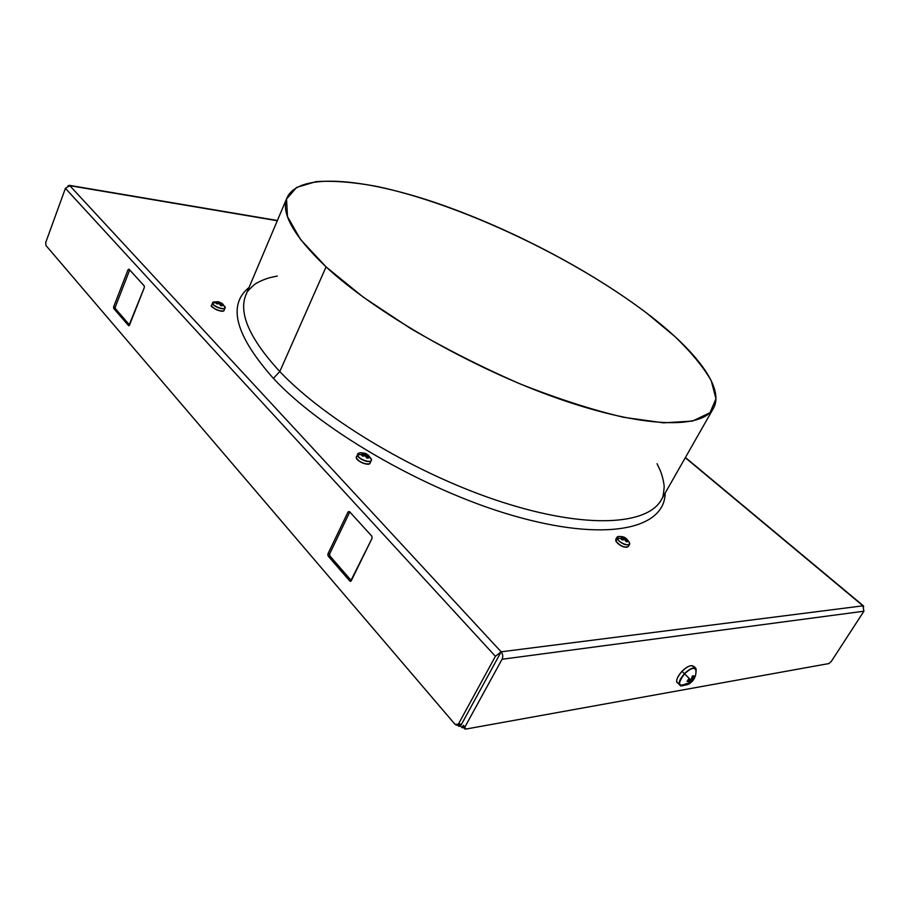 <?xml version="1.0" encoding="UTF-8"?>
<svg xmlns="http://www.w3.org/2000/svg" width="910" height="910" viewBox="0 0 910 910"><rect width="100%" height="100%" fill="white"/><g stroke="black" fill="none" stroke-linecap="round" stroke-linejoin="round"><path stroke-width="1.36" d="M646.441 312.903L675.038 336.677C691.259 352.318 703.328 366.992 711.256 380.71L715.965 398.808L710.028 412.662L692.601 421.057L663.549 422.854L623.657 417.303C592.239 409.875 557.83 398.796 520.418 384.043C482.436 367.481 445.775 348.939 410.455 328.419L363.363 297.217L326.064 266.892L300.527 239.489L287.469 216.557L286.536 199.051L296.592 187.414L316.054 181.636C333.014 180.533 353.034 182.08 376.114 186.266C459.743 203.76 572.322 256.848 646.441 312.903C588.861 269.36 507.996 227.318 435.014 202.509C362.567 178.053 299.003 172.365 287.094 197.584C280.485 212.713 293.475 235.815 326.064 266.892L279.802 371.553C249.397 338.474 238.17 312.744 246.121 294.362C238.17 312.744 249.397 338.474 279.802 371.553L326.064 266.892C375.295 312.733 472.643 368.561 557.819 398.432C643.177 428.439 702.327 429.224 713.429 408.294C725.054 387.614 695.001 349.724 646.441 312.903M657.043 463.69L659.966 469.924C660.501 470.879 663.674 479.217 664.198 486.804C662.992 501.251 661.775 497.429 661.433 499.624C647.784 524.933 587.314 529.37 503.31 502.502C419.464 475.782 325.814 420.249 279.802 371.553C325.814 420.249 419.464 475.782 503.31 502.502C587.314 529.37 647.784 524.933 661.433 499.624L713.429 408.294M665.13 493.129C665.005 527.311 611.281 542.098 521.566 517.995C432.091 494.153 323.767 432.58 273.387 378.389L279.802 371.553L273.387 378.389C235.36 335.403 227.238 305.089 249.033 287.48C227.238 305.089 235.36 335.403 273.387 378.389C323.767 432.58 432.091 494.153 521.566 517.995C611.281 542.098 665.005 527.311 665.13 493.129M616.991 537.207L615.752 539.437L615.911 541.131C620.336 546.08 624.442 547.911 628.23 546.614L628.23 546.614C624.442 547.911 620.336 546.08 615.911 541.131L617.162 538.913C621.587 543.85 625.693 545.682 629.492 544.408L629.492 544.396C625.693 545.682 621.587 543.85 617.162 538.913L615.911 541.131L615.752 539.437L615.911 541.313C620.574 546.387 624.681 548.15 628.23 546.614L629.492 544.408L629.413 542.69M626.933 547.308C622.645 547.183 619.005 545.215 616.024 541.404M625.841 538.299L625.591 538.117C624.601 537.014 622.178 536.445 618.311 536.445L617.321 538.777L618.481 536.422L616.991 537.218L617.162 538.913L617.424 536.798M629.299 542.678L629.481 542.861C631.586 547.467 619.426 543.407 617.321 538.777L617.321 538.777C619.426 543.407 631.586 547.467 629.481 542.861L629.322 542.508M629.629 543.816L629.492 544.408M622.599 536.775L620.882 536.638L622.19 537.366L622.599 536.775L621.848 536.604L625.591 538.117L624.442 537.719L623.714 539.505L624.499 538.106L625.659 538.515L624.942 539.789L625.909 538.8L625.17 540.096L625.909 538.8L626.569 539.357L624.169 537.958L623.202 539.675L624.169 537.958L622.372 537.025L624.169 537.958L623.486 537.15M626.171 541.689L624.567 539.402L622.065 539.789L621.075 538.356L622.975 538.151L622.076 539.653L622.815 537.799L621.018 538.822L622.815 539.96L624.567 539.402L626.467 541.78L627.49 541.268L626.194 539.323L628.992 541.848L626.66 538.936L627.377 539.755L626.057 539.255L625.375 540.404L625.875 539.516L627.035 541.598L626.194 539.323L627.434 541.734L625.909 541.439M622.747 539.903L624.647 539.505M617.321 538.777L622.053 537.992L617.321 538.777M621.075 536.877L622.929 537.947M629.163 542.178L626.228 538.583M625.864 539.357L626.671 539.391M625.318 540.312L625.807 539.448M626.558 539.391L627.297 539.698M624.396 539.334L622.201 539.903M621.212 538.72L622.918 538.174L621.177 538.947M622.94 538.049L622.11 539.687M211.586 305.646L211.53 305.521C208.754 306.17 223.177 314.064 224.258 310.196C223.496 312.995 211.427 308.479 211.552 305.43L211.552 305.43C211.427 308.479 223.496 312.995 224.258 310.196L224.326 309.741M223.234 310.924C218.673 311.197 214.862 309.639 211.825 306.226M212.474 303.189C212.36 306.226 224.44 310.754 225.191 307.967C224.44 310.754 212.36 306.226 212.474 303.189L211.552 305.43L212.474 303.189M211.53 305.521L212.872 302.348M225.191 307.967L224.963 306.545L224.258 310.196M220.686 305.635L219.401 303.61L217.342 303.906L215.909 302.973L218.298 302.7L217.831 303.724L218.184 302.348L216.887 301.699L218.241 301.767L212.621 303.053L213.725 301.915L212.621 303.053C212.553 306.374 225.885 310.867 225.248 307.33C225.885 310.867 212.553 306.374 212.621 303.053L217.262 302.416L215.909 302.973L216.637 303.735L219.401 303.61L220.288 305.248L222.12 305.817L221.46 303.838L222.245 304.099L225.248 307.33L221.881 303.28L222.438 304.167L220.265 302.916L219.788 304.054L220.265 302.916L223.2 304.463L221.392 303.792L220.527 305.453L221.13 304.008L221.949 305.703L221.46 303.838L222.347 305.476L220.391 305.419M221.153 302.893L220.243 302.575L219.56 303.701L219.947 302.768L218.684 302.154L219.947 302.768L219.56 302.165M218.036 303.678L218.684 302.154L218.036 303.678M218.263 302.689L216.125 302.632L218.286 302.37L217.877 303.712M220.322 305.248L219.856 304.338M212.542 302.757L213.577 301.949L218.764 301.892M222.12 304.054L223.007 304.486M220.482 305.407L221.21 303.906M221.892 305.771L220.777 305.578M217.206 303.929L219.321 303.553M217.251 303.849L216.125 303.178M217.945 303.701L218.286 302.37L216.989 301.733M218.946 301.938L221.881 303.28M356.39 457.821L356.299 457.685C355.81 460.801 369.392 466.875 370.142 462.974C369.016 466.261 356.913 461.518 356.31 457.537L356.39 456.467L356.31 457.537C356.913 461.518 369.016 466.261 370.142 462.974L370.211 461.848M368.584 463.952C363.147 464.02 359.109 461.984 356.458 457.844M357.459 455.114C358.074 459.084 370.177 463.838 371.303 460.551C370.177 463.838 358.074 459.084 357.459 455.114L356.31 457.537L357.459 455.114M356.299 457.685L358.028 453.476M359.348 452.918L357.619 454.977C358.438 459.652 372.941 464.146 371.371 459.243C372.941 464.146 358.438 459.652 357.619 454.977L362.794 454.17L361.418 454.966L362.351 455.944L365.308 455.626L366.457 457.616L368.379 458.117L367.424 455.66L368.209 455.864L371.371 459.243L368.175 455.102L364.227 453.146L362.157 452.93L363.761 454.01L357.619 454.977L359.348 452.918M371.428 459.823L370.142 462.974M365.558 454.295L365.365 455.591L365.911 454.454L368.391 455.887L365.558 454.295L364.933 455.58L365.558 454.295L363.943 453.408L365.558 454.295M363.522 453.385L362.749 453.339L363.522 453.385M368.015 455.796L368.379 458.117L367.117 458.094L365.308 455.626L363.147 456.126L361.418 454.966L363.909 454.261L363.079 456.035L363.909 454.261M362.942 456.172L365.433 455.796M363.135 456.103L364.523 455.751M367.117 455.705L366.389 457.264L367.048 455.853L368.095 457.969L367.117 455.705M366.389 457.241L367.06 455.864M367.117 458.094L367.776 458.071M366.844 458.026L368.243 457.98M361.748 454.898L363.761 454.01L362.112 453.1L363.852 454.409L361.634 455.159M366.343 457.161L367.322 455.591L369.062 456.24L368.175 455.102L364.227 453.146L362.26 453.146M368.925 456.16L368.129 455.796M687.482 684.013L689.894 681.692L688.062 679.918L689.894 681.692L687.482 684.013L689.052 683.74L687.482 684.013M695.934 670.283C696.241 674.674 694.99 678.382 692.18 681.397L692.18 681.397C689.791 683.069 690.451 684.741 681.59 685.628C677.995 684.434 678.962 680.498 684.525 673.821L690.406 679.599L691.168 679.599L692.328 676.05L693.898 675.777L692.737 679.326L691.702 678.325L692.737 679.326L693.898 675.777L692.328 676.05L691.168 679.599L690.406 679.599L684.525 673.821C690.69 668.122 694.489 666.939 695.934 670.283L695.945 670.431C694.614 666.905 690.815 668.031 684.525 673.821C677.222 684.07 678.018 687.289 686.936 683.478M691.463 681.419L694.296 678.337L692.737 679.326L694.296 678.337L693.022 680.43L691.475 678.928L693.022 680.43L691.463 681.419L689.53 679.542L691.463 681.419M680.635 685.901L676.733 682.056C676.323 679.235 678.064 675.675 681.965 671.341L684.388 673.684C692.487 666.655 696.355 666.222 695.991 672.365L696.184 669.51C694.341 666.643 690.417 668.031 684.388 673.684L681.965 671.341C685.924 667.394 689.279 665.506 692.044 665.676L692.248 665.722M684.388 673.684C678.871 680.225 677.688 684.309 680.839 685.947L683.478 685.583C677.381 686.197 677.688 682.227 684.388 673.684M690.406 679.599L688.335 679.372L687.061 681.465L689.894 681.692L687.061 681.465L688.335 679.372L690.406 679.599M862.976 605.821L685.31 457.696L862.976 605.821L501.137 651.81L69.797 185.674L277.3 220.72L69.797 185.674L501.137 651.81L862.976 605.821L863.909 611.213L831.228 661.547L828.873 663.572L831.228 661.547L863.909 611.213L502.058 659.261L863.909 611.213L862.976 605.821L863.715 606.629L862.976 605.821M464.669 728.83L463.213 727.124L463.372 725.327L464.873 727.067L464.714 728.864L465.749 729.092L828.873 663.572L465.749 729.092L464.873 727.067L502.058 659.261C503.219 656.599 502.9 654.119 501.137 651.81L495.404 656.303L65.406 188.347L69.797 185.674L67.897 185.879L69.797 185.674L65.406 188.347L495.404 656.303L458.333 724.212L455.148 724.451L45.944 245.472L45.739 242.469L65.406 188.347L45.739 242.469L45.944 245.472L455.148 724.451L456.957 725.27L460.107 723.894L457.048 725.259M693.898 667.951C692.59 664.118 688.62 665.255 681.965 671.341C676.141 678.36 675.163 682.466 679.031 683.649M349.44 511.568L348.086 511.886L327.896 553.962L328.101 555.987L349.849 581.092L351.203 580.83L372.076 538.299L371.849 536.206L349.44 511.568L371.849 536.206L372.076 538.299L350.475 581.399L349.849 581.092L351.112 581.001L349.849 581.092L328.101 555.987L329.864 555.908L351.305 580.625L329.864 555.908L328.101 555.987L327.896 553.962L329.647 553.871L329.864 555.908L329.647 553.871L327.896 553.962L348.086 511.886L349.44 511.568M129.015 269.189L128.071 269.656L113.613 306.875L113.739 308.501L128.537 325.587L129.482 325.177L144.326 287.549L144.201 285.888L129.015 269.189L144.201 285.888L144.326 287.549L128.822 325.757L113.739 308.501L115.388 308.672L129.55 324.995L115.388 308.672L113.739 308.501L113.613 306.875L115.274 307.045L115.388 308.672L115.274 307.045L113.613 306.875L128.071 269.656L129.015 269.189M349.702 511.852L348.086 511.886L349.702 511.852M349.793 511.955L329.647 553.871L349.793 511.955M129.595 269.838L128.071 269.656L129.595 269.838M129.698 269.952L115.274 307.045L129.698 269.952M457.844 724.838L460.107 723.894L458.788 726.316L457.764 725.134L458.788 726.316L460.107 723.894L458.333 724.212L495.404 656.303L501.137 651.81C502.9 654.119 503.219 656.599 502.058 659.261L464.873 727.067L463.372 725.327L464.248 727.352M463.52 727.477L462.052 727.75L463.372 725.327L462.052 727.75L460.551 725.998L501.137 651.81L460.551 725.998L458.788 726.316L460.551 725.998L462.052 727.75L463.52 727.477M277.322 276.026L270.6 277.493C269.531 277.641 260.965 280.189 254.629 284.375C243.869 294.112 247.656 292.758 246.121 294.362L287.094 197.584M626.069 539.255L625.295 540.278M624.647 539.425L625.943 541.359M621.109 538.777L622.201 539.789M225.282 307.409L222.245 303.53L218.241 301.767M221.096 303.929L222.188 304.054M219.526 303.667L220.425 305.305M357.539 454.045L359.12 452.964C360.337 452.384 366.389 453.237 366.741 454.135L371.143 458.651L371.303 460.551M363.875 454.033L363.181 456.001M365.433 455.66L366.582 457.662M361.588 454.977L362.544 455.955M696.184 669.51C695.82 667.803 694.432 666.518 692.044 665.676M685.423 457.491L863.499 605.923M69.183 185.31L277.391 220.493"/></g></svg>
